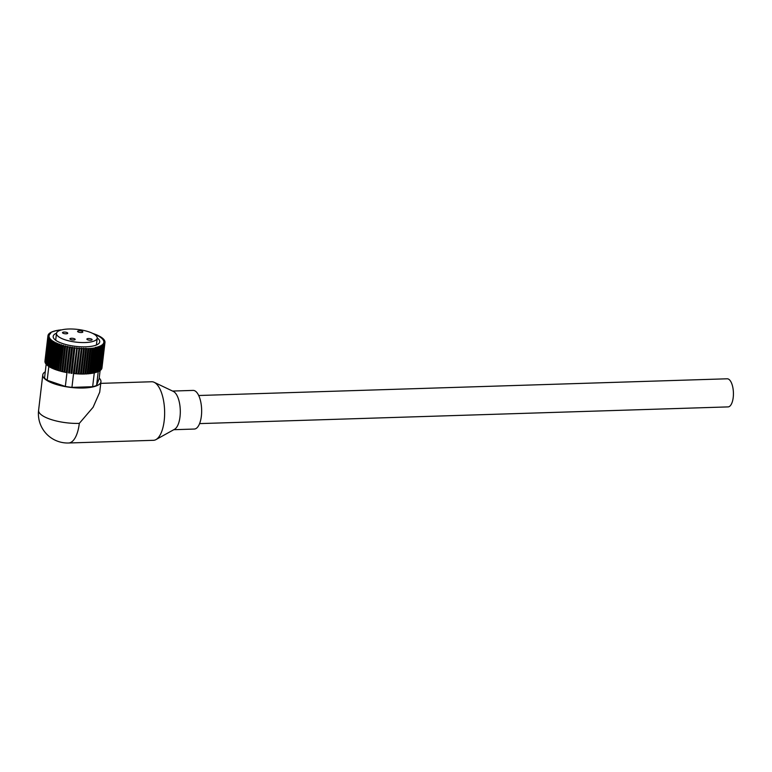 <?xml version="1.0" encoding="UTF-8"?>
<svg xmlns="http://www.w3.org/2000/svg" width="772" height="772" viewBox="0 0 772 772"><rect width="100%" height="100%" fill="white"/><g stroke="black" fill="none" stroke-linecap="round" stroke-linejoin="round"><path stroke-width="1.16" d="M73.601 339.998A2.634 0.82 6.7 0 0 75.174 339.439A2.634 0.82 6.7 0 0 71.506 338.261A2.634 0.82 6.7 0 0 69.934 338.821A2.634 0.82 6.7 0 0 73.601 339.998M81.253 332.529A2.634 0.82 6.7 0 0 82.836 331.97A2.634 0.82 6.7 0 0 79.169 330.783A2.634 0.82 6.7 0 0 77.596 331.352A2.634 0.82 6.7 0 0 81.253 332.529M90.546 340.269A2.634 0.82 6.7 0 0 92.119 339.699A2.634 0.82 6.7 0 0 88.452 338.522A2.634 0.82 6.7 0 0 86.879 339.091A2.634 0.82 6.7 0 0 90.546 340.269M66.17 333.813A2.634 0.82 6.7 0 0 67.743 333.243A2.634 0.82 6.7 0 0 64.076 332.066A2.634 0.82 6.7 0 0 62.503 332.626A2.634 0.82 6.7 0 0 66.17 333.813M68.718 329.007A20.506 6.408 6.7 0 0 56.481 333.388A20.506 6.408 6.7 0 0 84.968 342.546A20.506 6.408 6.7 0 0 97.214 338.175A20.506 6.408 6.7 0 0 68.718 329.007M97.224 337.962A23.43 7.315 -173.3 0 1 99.733 341.832A23.43 7.315 -173.3 0 1 85.74 346.831A23.43 7.315 -173.3 0 1 53.181 336.36A23.43 7.315 -173.3 0 1 56.52 333.176M94.338 334.324L95.197 334.276A28.709 8.965 -173.3 0 1 96.249 334.691L96.934 334.98A28.709 8.965 -173.3 0 1 97.899 335.415L97.33 335.704L98.526 335.714A28.709 8.965 -173.3 0 1 99.405 336.167L98.739 336.428L99.955 336.467A28.709 8.965 -173.3 0 1 100.736 336.93L99.984 337.171L101.228 337.248A28.709 8.965 -173.3 0 1 101.904 337.711L101.074 337.924L102.329 338.03A28.709 8.965 -173.3 0 1 102.898 338.503L101.991 338.686L103.245 338.831A28.709 8.965 -173.3 0 1 103.699 339.304L102.724 339.448L103.969 339.622A28.709 8.965 -173.3 0 1 104.316 340.095L103.274 340.211L104.509 340.413A28.709 8.965 -173.3 0 1 104.731 340.886L103.631 340.963L104.847 341.195A28.709 8.965 -173.3 0 1 104.953 341.658L103.805 341.707L104.982 341.967A28.709 8.965 -173.3 0 1 104.973 342.421L103.786 342.43L104.924 342.72A28.709 8.965 -173.3 0 1 104.789 343.154L103.573 343.125L104.664 343.443A28.709 8.965 -173.3 0 1 104.413 343.858L103.178 343.801L104.201 344.138A28.709 8.965 -173.3 0 1 103.834 344.534L102.579 344.437L103.544 344.795A28.709 8.965 -173.3 0 1 103.072 345.161L101.807 345.036L102.705 345.412A28.709 8.965 -173.3 0 1 102.116 345.76L100.862 345.595L101.682 345.981A28.709 8.965 -173.3 0 1 100.978 346.3L99.742 346.107L100.476 346.512A28.709 8.965 -173.3 0 1 99.675 346.792L98.449 346.57L99.106 346.985A28.709 8.965 -173.3 0 1 98.208 347.236L97.011 346.985L97.571 347.4A28.709 8.965 -173.3 0 1 96.587 347.622L95.429 347.342L95.892 347.757A28.709 8.965 -173.3 0 1 94.821 347.94L94.078 348.056A28.709 8.965 -173.3 0 1 92.929 348.201L92.138 348.288A28.709 8.965 -173.3 0 1 90.922 348.404L90.083 348.462A28.709 8.965 -173.3 0 1 88.809 348.539L87.94 348.568A28.709 8.965 -173.3 0 1 87.834 348.577A28.709 8.965 -173.3 0 1 86.618 348.597L85.769 348.22L82.729 374.034A28.709 8.965 -173.3 0 1 81.369 374.024L84.351 348.597L83.588 348.201L80.433 374.005A28.709 8.965 -173.3 0 1 79.043 373.957L82.035 348.529L81.349 348.124L78.097 373.909A28.709 8.965 -173.3 0 1 76.679 373.822L79.67 348.404L79.082 347.989L75.724 373.754A28.709 8.965 -173.3 0 1 74.295 373.629L77.287 348.201L76.795 347.786L73.34 373.532A28.709 8.965 6.7 0 0 73.562 373.552L71.941 387.37A28.709 8.965 -173.3 0 1 65.34 386.434L47.188 380.268A28.709 8.965 -173.3 0 1 44.535 378.058L46.156 364.239A28.709 8.965 -173.3 0 1 45.895 363.911L48.887 338.493L49.891 338.358L48.655 338.175L45.924 363.641M87.94 348.568L84.949 373.995A28.709 8.965 -173.3 0 1 84.843 373.995A28.709 8.965 -173.3 0 1 83.627 374.024L86.618 348.597M45.664 363.593A28.709 8.965 -173.3 0 1 45.384 363.12L48.366 337.702L49.437 337.605L48.211 337.383L45.23 362.811A28.709 8.965 -173.3 0 1 45.066 362.338L48.047 336.92L49.167 336.853L47.98 336.602L44.988 362.029A28.709 8.965 -173.3 0 1 44.94 361.576L47.932 336.148L49.09 336.119L47.941 335.849A28.709 8.965 -173.3 0 1 47.951 335.743A28.709 8.965 -173.3 0 1 48.009 335.405L49.205 335.415L48.096 335.106A28.709 8.965 -173.3 0 1 48.289 334.681L49.514 334.73L48.462 334.401A28.709 8.965 -173.3 0 1 48.771 333.996L50.016 334.073L49.012 333.726A28.709 8.965 -173.3 0 1 49.437 333.34L50.691 333.446L49.765 333.089A28.709 8.965 -173.3 0 1 50.305 332.722L50.672 332.771M50.701 332.491A28.709 8.965 -173.3 0 1 51.348 332.153L51.782 332.221M51.821 331.941A28.709 8.965 -173.3 0 1 52.564 331.632L53.075 331.719M53.104 331.439A28.709 8.965 -173.3 0 1 53.953 331.169L54.523 331.284M54.561 330.995A28.709 8.965 -173.3 0 1 55.507 330.754L56.134 330.898M56.163 330.609A28.709 8.965 -173.3 0 1 57.196 330.397L57.881 330.58M57.919 330.271A28.709 8.965 -173.3 0 1 59.029 330.107L59.965 330.387M59.791 330.011A28.709 8.965 -173.3 0 1 60.978 329.876L61.268 329.972M93.132 333.629L93.335 333.61A28.709 8.965 -173.3 0 1 94.464 334.006L94.203 334.237M100.099 370.579L99.154 378.618L96.596 385.44A28.709 8.965 -173.3 0 1 92.65 386.714L71.941 387.37M101.972 367.848L104.973 342.421M104.924 342.72L101.933 368.147A28.709 8.965 -173.3 0 1 101.798 368.582L104.789 343.154M104.664 343.443L101.672 368.862A28.709 8.965 -173.3 0 1 101.421 369.286L104.413 343.858M104.201 344.138L101.219 369.556A28.709 8.965 -173.3 0 1 100.852 369.952L103.834 344.534M103.544 344.795L100.563 370.213A28.709 8.965 -173.3 0 1 100.08 370.589L103.072 345.161M102.705 345.412L99.723 370.83A28.709 8.965 -173.3 0 1 99.125 371.187L102.116 345.76M101.682 345.981L98.691 371.409A28.709 8.965 -173.3 0 1 98.227 371.631L96.596 385.44M100.476 346.512L97.484 371.93A28.709 8.965 6.7 0 0 97.996 371.728L100.978 346.3M99.106 346.985L96.114 372.403A28.709 8.965 6.7 0 0 96.683 372.22L99.675 346.792M97.571 347.4L94.58 372.828A28.709 8.965 6.7 0 0 95.217 372.664L98.208 347.236M92.65 386.714L94.271 372.895A28.709 8.965 -173.3 0 1 93.595 373.05L96.587 347.622M95.892 347.757L92.901 373.185A28.709 8.965 -173.3 0 1 91.829 373.368L94.821 347.94M94.078 348.056L91.086 373.484A28.709 8.965 -173.3 0 1 89.938 373.629L92.929 348.201M92.138 348.288L89.147 373.716A28.709 8.965 -173.3 0 1 87.931 373.831L90.922 348.404M90.083 348.462L87.101 373.889A28.709 8.965 -173.3 0 1 85.827 373.957L88.809 348.539M85.711 348.606A28.709 8.965 -173.3 0 1 84.351 348.597M83.424 348.577A28.709 8.965 -173.3 0 1 82.035 348.529M81.079 348.49A28.709 8.965 -173.3 0 1 79.67 348.404M78.715 348.326A28.709 8.965 -173.3 0 1 77.287 348.201M76.322 348.104A28.709 8.965 -173.3 0 1 74.894 347.94L73.938 347.815L70.947 373.243A28.709 8.965 6.7 0 0 71.912 373.368L74.894 347.94M73.938 347.815A28.709 8.965 -173.3 0 1 72.52 347.612L71.564 347.468L68.583 372.895A28.709 8.965 6.7 0 0 69.528 373.04L72.52 347.612M71.564 347.468A28.709 8.965 -173.3 0 1 70.165 347.226L69.229 347.062L66.247 372.48A28.709 8.965 -173.3 0 1 64.877 372.21L67.772 346.387L66.952 346.599L63.96 372.017A28.709 8.965 -173.3 0 1 62.629 371.718L65.63 345.895L64.732 346.078L61.741 371.506A28.709 8.965 -173.3 0 1 60.457 371.168L63.565 345.364L62.6 345.509L59.608 370.936A28.709 8.965 -173.3 0 1 58.383 370.579L61.596 344.785L60.563 344.901L57.572 370.328A28.709 8.965 -173.3 0 1 56.404 369.942L59.724 344.167L58.633 344.254L55.642 369.682A28.709 8.965 -173.3 0 1 54.551 369.267L57.968 343.521L56.829 343.569L53.847 368.987A28.709 8.965 -173.3 0 1 52.834 368.562L55.816 343.135L56.346 342.836L55.169 342.845L52.178 368.273A28.709 8.965 -173.3 0 1 51.261 367.829L54.243 342.401L54.86 342.121L53.654 342.102L50.663 367.53A28.709 8.965 -173.3 0 1 49.833 367.076L52.824 341.649L53.529 341.398L52.303 341.34L49.312 366.758A28.709 8.965 -173.3 0 1 48.81 366.449L47.188 380.268M65.34 386.434L66.961 372.615A28.709 8.965 6.7 0 0 67.183 372.654L70.165 347.226M69.229 347.062A28.709 8.965 -173.3 0 1 67.859 346.792M66.952 346.599A28.709 8.965 -173.3 0 1 65.62 346.29M64.732 346.078A28.709 8.965 -173.3 0 1 63.449 345.75M62.6 345.509A28.709 8.965 -173.3 0 1 61.364 345.152M60.563 344.901A28.709 8.965 -173.3 0 1 59.396 344.515M58.633 344.254A28.709 8.965 -173.3 0 1 57.543 343.849M56.829 343.569A28.709 8.965 -173.3 0 1 55.816 343.135M55.169 342.845A28.709 8.965 -173.3 0 1 54.243 342.401M53.654 342.102A28.709 8.965 -173.3 0 1 52.824 341.649M52.303 341.34A28.709 8.965 -173.3 0 1 51.57 340.867L52.361 340.645L51.116 340.558L48.125 365.976A28.709 8.965 6.7 0 0 48.578 366.295L51.57 340.867M51.116 340.558A28.709 8.965 -173.3 0 1 50.489 340.085L51.357 339.892L50.103 339.767L47.121 365.185A28.709 8.965 6.7 0 0 47.507 365.503L50.489 340.085M50.103 339.767A28.709 8.965 -173.3 0 1 49.591 339.284L50.537 339.13L49.283 338.966L46.301 364.394A28.709 8.965 6.7 0 0 46.609 364.712L49.591 339.284M47.941 335.849L44.95 361.267A28.709 8.965 -173.3 0 1 44.959 361.171A28.709 8.965 -173.3 0 1 44.979 361.074M66.247 372.48L66.961 372.615M63.96 372.017L64.877 372.21M61.741 371.506L62.629 371.718M60.505 370.801L59.608 370.936M58.421 370.232L57.572 370.328M56.443 369.614L55.642 369.682M54.59 368.958L53.847 368.987M52.872 368.263L52.178 368.273M51.29 367.54L50.663 367.53M92.929 372.944L93.595 373.05M91.125 373.175L91.829 373.368M89.185 373.397L89.938 373.629M87.139 373.552L87.931 373.831M84.997 373.629L85.827 373.957M82.729 374.034L83.627 374.024M80.433 374.005L81.369 374.024M78.097 373.909L79.043 373.957M75.724 373.754L76.679 373.822M49.804 366.787L49.312 366.758M74.295 373.629L73.562 373.552M74.189 373.532L73.34 373.532M73.803 373.204L76.795 347.786M76.09 373.416L79.082 347.989M78.358 373.552L81.349 348.124M80.597 373.629L83.588 348.201M82.787 373.648L85.769 348.22M62.648 371.322L65.63 345.895M64.79 371.805L67.772 346.387M67.183 372.654L66.411 372.432M66.99 372.239L69.972 346.821M48.617 366.015L48.125 365.976M69.528 373.04L68.583 372.895M69.239 372.625L72.221 347.197M71.912 373.368L70.947 373.243M71.516 372.944L74.498 347.516M95.217 372.664L94.618 372.538M96.683 372.22L96.143 372.123M100.746 383.366L151.659 381.754A29.288 12.024 88.2 0 1 154.168 382.304L173.391 391.452A19.329 7.932 88.2 0 1 174.491 392.166A19.329 7.932 88.2 0 1 180.301 411.515A19.329 7.932 88.2 0 1 174.578 429.261L155.983 439.596A29.288 12.024 88.2 0 1 153.512 440.31L68.621 442.993A29.288 12.024 -91.8 0 0 79.304 423.384L93.103 407.269L99.713 392.205L100.939 381.754A29.288 9.148 6.7 0 0 99.221 378.106M154.168 382.304A29.288 12.024 88.2 0 1 155.838 383.394A29.288 12.024 88.2 0 1 164.639 412.721A29.288 12.024 88.2 0 1 155.983 439.596M172.561 391.057L193.087 390.41A19.329 7.932 88.2 0 1 195.847 391.491A19.329 7.932 88.2 0 1 201.617 412.846A19.329 7.932 88.2 0 1 194.312 429.049L173.787 429.705M45.278 371.766A29.288 9.148 6.7 0 0 42.759 374.922A29.288 9.148 6.7 0 0 83.453 388.007A29.288 9.148 6.7 0 0 100.939 381.754M198.703 395.505L727.195 378.791A14.06 5.771 88.2 0 1 729.202 379.583A14.06 5.771 88.2 0 1 733.4 395.11A14.06 5.771 88.2 0 1 728.083 406.902L199.591 423.606M42.759 374.922L38.6 410.299A29.288 9.148 6.7 0 0 40.993 414.554A29.288 9.148 6.7 0 0 79.304 423.384M56.481 333.388L55.681 340.22M97.214 338.175L96.404 345.007M47.951 335.743L44.959 361.171M38.6 410.299A29.288 29.288 0 0 0 68.621 442.993"/></g></svg>
